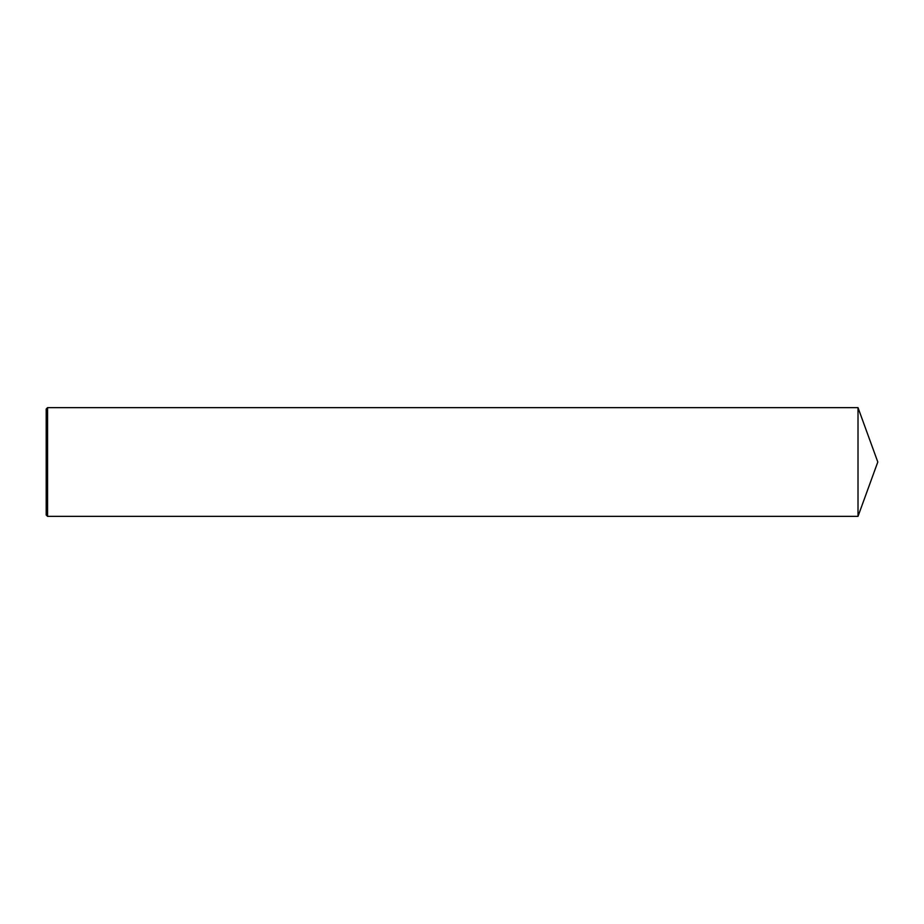 <?xml version="1.0" encoding="UTF-8"?>
<svg xmlns="http://www.w3.org/2000/svg" width="924" height="924" viewBox="0 0 924 924"><rect width="100%" height="100%" fill="white"/><g stroke="black" fill="none" stroke-linecap="round" stroke-linejoin="round"><path stroke-width="0.69" stroke-dasharray="4.62 3.46" d="M47.563 516.354L47.563 407.646M46.2 514.991L46.2 409.009M858.015 516.354L858.015 407.646"/><path stroke-width="1.39" d="M47.563 462L47.563 516.354L46.2 514.991L46.2 409.009L47.563 407.646L47.563 462M47.563 407.646L858.015 407.646L858.015 516.354L47.563 516.354M858.015 516.354L877.8 462L858.015 407.646"/></g></svg>
